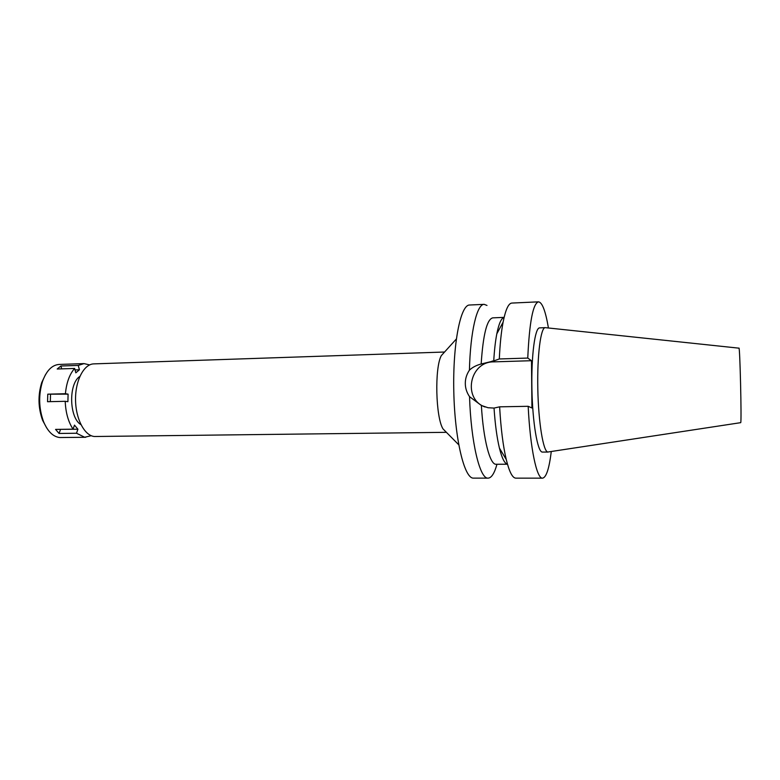 <?xml version="1.0" encoding="UTF-8"?>
<svg xmlns="http://www.w3.org/2000/svg" width="780" height="780" viewBox="0 0 780 780"><rect width="100%" height="100%" fill="white"/><g stroke="black" fill="none" stroke-linecap="round" stroke-linejoin="round"><path stroke-width="1.17" d="M548.096 452.069L542.168 452.069C537.488 451.513 532.565 422.731 531.911 389.093C531.2 355.465 534.973 327.581 539.633 327.873L545.249 327.649C540.725 327.346 537.098 355.27 537.81 388.957C538.463 422.643 543.26 451.474 547.794 452.029L740.707 422.662C741.751 422.253 739.908 344.721 738.933 348.163L545.649 327.697M444.561 352.024L93.814 363.88C83.977 363.997 75.319 380.367 75.543 399.672C75.65 418.967 84.611 435.864 94.478 436.507L446.404 432.325M446.355 432.276L442.972 428.863C435.649 417.056 434.519 367.77 441.295 355.641L444.522 352.072M504.104 317.421C501.306 318.142 498.869 323.612 496.811 333.84C495.388 341.172 494.364 350.21 493.74 360.935L481.162 363.997C476.307 365.293 472.397 367.341 469.423 370.159C470.36 331.295 477.019 303.956 484.165 304.346L469.579 305.019C460.541 304.629 452.712 343.863 453.794 391.502C454.779 439.14 464.324 478.481 473.363 478.13L487.968 478.14C479.846 478.91 470.954 442.387 469.54 396.669L481.377 405.464L488.026 407.735L494.032 408.077C495.134 424.359 496.928 437.707 499.424 448.11L506.24 459.449C509.291 471.851 512.499 478.081 515.853 478.15L542.558 478.159C536.786 479.066 530.205 448.422 528.177 406.302L499.629 406.828C500.867 428.444 503.071 445.985 506.24 459.449M484.165 304.346L486.993 305.428M469.423 370.159C466.645 374.351 465.27 378.768 465.309 383.409C465.299 388.06 466.713 392.476 469.54 396.669M485.092 407.004C462.286 398.96 469.57 361.462 493.818 361.861L531.502 360.701L527.758 358.069C529.415 322.091 533.003 303.352 538.522 301.84C542.246 302.328 545.551 311.054 548.438 328M497.211 331.851L497.396 332.748M504.114 317.372L492.755 317.86C486.964 319.195 483.103 334.581 481.162 363.997M496.977 464.256C494.452 473.294 491.507 477.925 488.144 478.14M481.377 405.464C483.337 439.852 490.025 464.968 496.099 464.256L507.478 464.217C504.631 463.583 501.95 458.231 499.424 448.11M499.629 406.828L494.032 408.077M531.502 360.701L531.931 407.979L528.177 406.302M551.275 451.581C549.169 468.634 546.263 477.497 542.558 478.159M493.74 360.935L499.317 358.966C499.98 344.194 501.248 331.939 503.09 322.189C505.576 309.67 508.501 303.293 511.846 303.069L538.522 301.84M527.758 358.069L499.317 358.966M91.25 435.708L84.679 437.239L76.508 433.241L77.912 429.215L74.48 425.119L73.057 429.166C68.299 421.951 65.686 412.659 65.208 401.31L67.899 401.68L68.094 394.134L65.413 393.734C66.485 382.619 69.556 374.195 74.627 368.452L75.826 372.83L79.423 369.779L78.244 365.42L84.016 363.597L89.632 364.904M79.843 376.418C68.367 383.604 69.157 418.002 80.954 424.651M60.421 429.341L77.912 429.215M60.518 429.458L59.075 433.465L76.508 433.241M73.057 429.166L55.555 429.409L59.075 433.465M65.413 393.734L47.765 394.173L47.551 401.71L65.208 401.31M78.244 365.42L60.889 366.005L57.193 369.018L74.627 368.452M84.016 363.597L59.104 364.445C52.046 364.981 46.537 370.578 42.588 381.215C38.415 394.768 38.727 408.223 43.514 421.57C47.658 431.428 53.059 436.751 59.719 437.531L85.703 437.278M45.484 374.673L41.749 382.493C37.83 395.197 38.123 407.813 42.617 420.332L46.703 427.966M60.889 366.005L61.698 368.872M75.026 369.925L79.423 369.779M47.765 394.173L68.094 394.134M50.32 401.651L50.515 394.573M492.297 360.984L493.818 361.861M442.972 428.863L458.728 444.766M441.295 355.641L456.31 339.037M496.811 333.84L503.09 322.189M42.617 420.332L43.514 421.57M41.749 382.493L42.588 381.215"/></g></svg>
